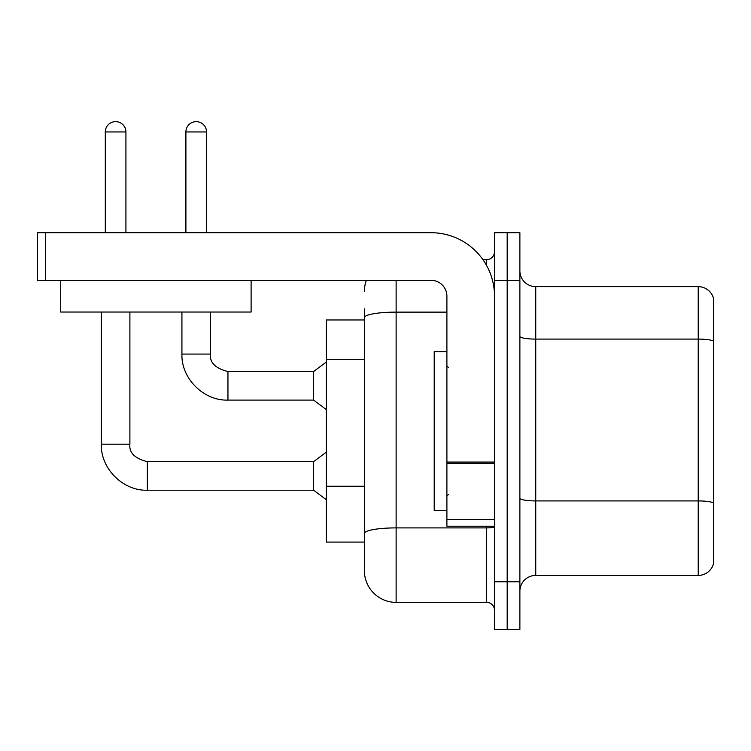 <?xml version="1.0" encoding="UTF-8"?>
<svg xmlns="http://www.w3.org/2000/svg" width="751" height="751" viewBox="0 0 751 751"><rect width="100%" height="100%" fill="white"/><g stroke="black" fill="none" stroke-linecap="round" stroke-linejoin="round"><path stroke-width="1.13" d="M364.395 319.973L326.319 319.973L326.319 542.091L364.395 542.091L364.395 570.657L364.395 319.973M519.88 591.281A15.865 15.865 0 0 1 535.745 575.416L698.214 575.416L698.214 286.647L535.745 286.647A15.865 15.865 0 0 1 519.88 270.782A15.865 15.865 0 0 0 535.745 286.647L535.745 575.416M507.188 581.762L507.188 629.357L519.88 629.357L519.88 581.762L507.188 581.762L507.188 629.357L494.496 629.357L494.496 581.762L507.188 581.762L507.188 280.301L507.188 581.762M494.496 581.762L494.496 232.707L507.188 232.707L507.188 280.301L507.188 232.707L519.88 232.707L519.88 581.762M713.45 298.072A15.865 15.865 0 0 0 698.214 286.647A15.865 15.865 0 0 1 713.45 298.072L713.45 563.992A15.865 15.865 0 0 1 698.214 575.416M396.124 280.301L396.124 602.386L486.564 602.386L486.564 526.226M482.959 259.677L486.564 259.677A7.932 7.932 0 0 0 494.496 251.745A7.932 7.932 0 0 1 486.564 259.677A7.932 7.932 0 0 0 494.496 251.745M364.395 348.192L364.395 308.858M364.395 553.205L364.395 497.34M494.496 610.319A7.932 7.932 0 0 0 486.564 602.386M364.395 291.407A31.73 31.73 0 0 1 366.404 280.301A31.73 31.73 0 0 0 364.395 291.407A31.73 31.73 0 0 1 366.404 280.301M396.124 602.386A31.73 31.73 0 0 1 364.395 570.657M105.3 232.707L105.3 131.951A10.317 10.317 0 0 1 115.607 121.643A10.317 10.317 0 0 1 125.924 131.951L125.924 232.707M101.329 312.031L101.329 444.198L129.895 444.198C128.928 452.665 134.748 458.485 147.346 461.649L313.618 461.649L313.618 490.215L147.346 490.215L147.346 461.677M129.895 444.198C128.928 452.665 134.748 458.485 147.346 461.649C134.748 458.485 128.928 452.665 129.895 444.198C128.928 452.665 134.748 458.485 147.346 461.649C134.748 458.485 128.928 452.665 129.895 444.198L129.895 312.031M185.901 232.707L185.901 131.951A10.317 10.317 0 0 1 196.208 121.643A10.317 10.317 0 0 1 206.525 131.951L206.525 232.707M181.93 312.031L181.93 354.078C181.066 378.373 203.652 400.959 227.947 400.095C203.652 400.959 181.066 378.373 181.93 354.078C181.066 378.373 203.652 400.959 227.947 400.095C203.652 400.959 181.066 378.373 181.93 354.078L210.496 354.078C209.529 362.545 215.349 368.365 227.947 371.529L313.618 371.529L313.618 400.095L227.947 400.095L227.947 371.557M446.901 351.703L434.209 351.703L434.209 510.361L446.901 510.361M494.496 526.226L446.901 526.226L446.901 462.072L494.496 462.072L494.496 296.166A63.469 63.469 0 0 0 431.027 232.707L45.482 232.707L45.482 280.301L431.027 280.301A15.865 15.865 0 0 1 446.901 296.166L446.901 462.072M45.482 280.301L37.55 280.301L37.55 232.707L45.482 232.707M251.106 280.301L251.106 312.031L60.718 312.031L60.718 280.301M364.395 359.297L326.319 359.297M364.395 486.235L326.319 486.235M713.45 341.076A15.865 2.751 180 0 0 698.214 339.095L535.745 339.095A15.865 2.751 -0 0 1 519.88 336.335M713.45 502.917A15.865 2.751 180 0 0 698.214 500.926L535.745 500.926A15.865 2.751 0 0 1 519.88 498.176M519.88 280.301L494.496 280.301M494.496 526.526A7.932 1.38 0 0 1 486.564 527.897L396.124 527.897A31.73 5.51 180 0 0 364.395 533.407M364.395 317.635A31.73 5.51 180 0 1 396.124 312.125L446.901 312.125M486.564 265.441L486.564 259.677M105.3 131.951L125.924 131.951M185.901 131.951L206.525 131.951M494.496 463.451L446.901 463.451M446.901 519.673L494.496 519.673M101.329 444.198C100.465 468.493 123.051 491.079 147.346 490.215C123.051 491.079 100.465 468.493 101.329 444.198C100.465 468.493 123.051 491.079 147.346 490.215C123.051 491.079 100.465 468.493 101.329 444.198C100.465 468.493 123.051 491.079 147.346 490.215M313.618 490.215L326.319 499.734M313.618 461.649L326.319 452.13M227.947 371.529C215.349 368.365 209.529 362.545 210.496 354.078C209.529 362.545 215.349 368.365 227.947 371.529C215.349 368.365 209.529 362.545 210.496 354.078L210.496 312.031M313.618 400.095L326.319 409.614M313.618 371.529L326.319 362.01M448.488 367.568L446.901 365.981M448.488 494.496L446.901 496.082"/></g></svg>
